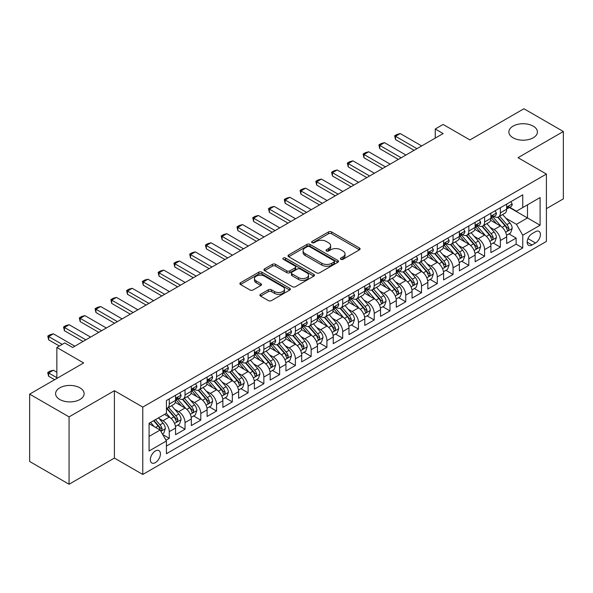 <?xml version="1.0" encoding="UTF-8"?>
<svg xmlns="http://www.w3.org/2000/svg" width="593" height="593" viewBox="0 0 593 593"><rect width="100%" height="100%" fill="white"/><g stroke="black" fill="none" stroke-linecap="round" stroke-linejoin="round"><path stroke-width="0.89" d="M340.849 259.297A1.534 0.882 0 0 0 343.013 259.297L359.462 249.801A2.187 1.26 0 0 0 360.099 248.912A2.187 1.26 0 0 0 359.462 248.015L331.598 231.93A2.187 1.26 0 0 0 328.507 231.93L312.066 241.425A1.534 0.882 0 0 0 311.614 242.048A1.534 0.882 0 0 0 312.066 242.678A1.534 0.882 0 0 0 314.231 242.678L316.358 241.447A7.005 4.04 0 0 1 326.261 241.447L328.581 242.789A7.005 4.04 0 0 1 330.635 245.65A7.005 4.04 0 0 1 328.581 248.504L326.454 249.735A1.534 0.882 0 0 0 326.009 250.357A1.534 0.882 0 0 0 326.454 250.987A1.534 0.882 0 0 0 328.626 250.987L330.753 249.757A7.005 4.04 0 0 1 340.656 249.757L342.976 251.098A7.005 4.04 0 0 1 345.03 253.96A7.005 4.04 0 0 1 342.976 256.813L340.849 258.044A1.534 0.882 0 0 0 340.397 258.667A1.534 0.882 0 0 0 340.849 259.297L340.849 258.044M79.944 387.844A14.269 8.235 0 0 0 64.392 386.058A14.269 8.235 0 0 0 55.586 393.67A14.269 8.235 0 0 0 59.767 399.497A14.269 8.235 0 0 0 75.318 401.283A14.269 8.235 0 0 0 84.124 393.67A14.269 8.235 0 0 0 79.944 387.844M533.233 126.139A14.269 8.235 0 0 0 517.682 124.352A14.269 8.235 0 0 0 508.876 131.965A14.269 8.235 0 0 0 513.056 137.791A14.269 8.235 0 0 0 528.608 139.577A14.269 8.235 0 0 0 537.414 131.965A14.269 8.235 0 0 0 533.233 126.139M155.388 462.629A7.138 4.121 120 0 0 160.051 456.336A7.138 4.121 120 0 0 158.954 450.621A7.138 4.121 120 0 0 155.388 450.976A7.138 4.121 120 0 0 150.726 457.262A7.138 4.121 120 0 0 151.823 462.977A7.138 4.121 120 0 0 155.388 462.629M260.564 294.298A2.187 1.26 0 0 0 259.927 295.195A2.187 1.26 0 0 0 260.564 296.085L268.384 300.599A2.187 1.26 0 0 0 271.475 300.599L289.74 290.051A2.187 1.26 0 0 0 290.377 289.162A2.187 1.26 0 0 0 289.74 288.265L261.884 272.187A2.187 1.26 0 0 0 258.785 272.187L240.528 282.728A2.187 1.26 0 0 0 239.883 283.624A2.187 1.26 0 0 0 240.528 284.514L249.964 289.962A2.187 1.26 0 0 0 253.063 289.962L260.876 285.455A2.187 1.26 0 0 0 261.52 284.558A2.187 1.26 0 0 0 260.876 283.669L256.198 280.963A5.856 3.38 0 0 1 254.479 278.569A5.856 3.38 0 0 1 258.096 275.449A5.856 3.38 0 0 1 264.478 276.182L282.817 286.767A5.856 3.38 0 0 1 284.529 289.162A5.856 3.38 0 0 1 280.912 292.282A5.856 3.38 0 0 1 274.537 291.548L271.475 289.784A2.187 1.26 0 0 0 268.384 289.784L260.564 294.298L260.564 296.085M546.398 208.662L563.35 198.87L563.35 131.513L523.93 108.756L469.93 139.933L443.127 124.456L435.247 129.007L443.127 133.558L72.613 347.476L64.733 342.924L56.846 347.476L56.846 378.423M69.07 416.886L69.07 484.244L114.397 458.078L114.397 390.713L69.07 416.886L29.65 394.13L83.65 362.953L56.846 347.476M114.397 390.713L142.772 407.102L546.398 174.068L546.398 241.425L142.772 474.459L142.772 407.102M563.35 131.513L518.023 157.679L546.398 174.068M316.514 272.81A2.187 1.26 0 0 0 319.605 272.81L337.869 262.269A2.187 1.26 0 0 0 338.514 261.372A2.187 1.26 0 0 0 337.869 260.483L310.013 244.398A2.187 1.26 0 0 0 306.915 244.398L288.658 254.938A2.187 1.26 0 0 0 288.013 255.835A2.187 1.26 0 0 0 288.658 256.725L316.514 272.81M283.928 259.63A1.534 0.882 0 0 1 285.485 259.845L285.485 258.022L313.801 274.374A2.187 1.26 0 0 1 314.446 275.263A2.187 1.26 0 0 1 313.801 276.16L295.544 286.701A2.187 1.26 0 0 1 292.445 286.701L264.589 270.623L264.589 268.837A2.187 1.26 0 0 0 263.952 269.726A2.187 1.26 0 0 0 264.589 270.623M264.589 268.837L272.409 264.322A2.187 1.26 0 0 1 275.5 264.322L286.797 270.845A2.187 1.26 0 0 0 289.895 270.845L295.077 267.851A2.187 1.26 0 0 0 295.722 266.954A2.187 1.26 0 0 0 295.077 266.064L283.313 259.274A1.534 0.882 0 0 1 282.868 258.644A1.534 0.882 0 0 1 283.817 257.829A1.534 0.882 0 0 1 285.485 258.022M69.07 484.244L29.65 461.487L29.65 394.13M165.996 440.214L169.264 438.323L162.719 434.543M158.998 418.465L162.956 420.756A8.917 5.152 60 0 1 169.264 431.674L175.572 428.035L175.572 434.684L185.031 429.221L177.856 425.077M174.765 409.363L178.723 411.653A8.917 5.152 60 0 1 185.031 422.572L191.339 418.932L191.339 425.581L200.797 420.118L193.622 415.975M190.531 400.26L194.489 402.551A8.917 5.152 60 0 1 200.797 413.469L207.105 409.83L207.105 416.471L216.564 411.016L209.388 406.872M206.297 391.158L210.256 393.448A8.917 5.152 60 0 1 216.564 404.367L222.872 400.727L222.872 407.369L232.33 401.913L225.155 397.77M222.064 382.055L226.022 384.346A8.917 5.152 60 0 1 232.33 395.264L238.638 391.625L238.638 398.266L248.096 392.811L240.921 388.667M237.83 372.953L241.788 375.236A8.917 5.152 60 0 1 248.096 386.162L254.404 382.522L254.404 389.164L263.863 383.708L256.687 379.564M253.596 363.85L257.555 366.133A8.917 5.152 60 0 1 263.863 377.059L270.171 373.42L270.171 380.061L279.629 374.606L272.454 370.462M269.363 354.747L273.321 357.03A8.917 5.152 60 0 1 279.629 367.956L285.937 364.317L285.937 370.959L295.396 365.503L288.22 361.359M285.129 345.645L289.087 347.928A8.917 5.152 60 0 1 295.396 358.854L301.704 355.214L301.704 361.856L311.162 356.393L303.987 352.257M300.896 336.542L304.854 338.825A8.917 5.152 60 0 1 311.162 349.751L317.47 346.112L317.47 352.753L326.928 347.29L319.753 343.154M316.662 327.44L320.62 329.723A8.917 5.152 60 0 1 326.928 340.649L333.236 337.009L333.236 343.651L342.695 338.188L335.519 334.052M332.428 318.337L336.387 320.62A8.917 5.152 60 0 1 342.695 331.546L349.003 327.907L349.003 334.548L358.461 329.085L351.286 324.949M348.195 309.235L352.153 311.518A8.917 5.152 60 0 1 358.461 322.444L364.769 318.804L364.769 325.446L374.227 319.983L367.052 315.847M363.961 300.132L367.919 302.415A8.917 5.152 60 0 1 374.227 313.341L380.536 309.702L380.536 316.343L389.994 310.88L382.819 306.744M379.728 291.03L383.686 293.313A8.917 5.152 60 0 1 389.994 304.239L396.302 300.599L396.302 307.241L405.76 301.778L398.592 297.642M395.494 281.927L399.46 284.21A8.917 5.152 60 0 1 405.76 295.136L412.068 291.497L412.068 298.138L421.527 292.675L414.359 288.539M411.26 272.824L415.226 275.108A8.917 5.152 60 0 1 421.527 286.034L427.835 282.394L427.835 289.036L437.293 283.573L430.125 279.429M427.034 263.722L430.992 266.005A8.917 5.152 60 0 1 437.293 276.931L443.601 273.291L443.601 279.933L453.059 274.47L445.892 270.326M442.801 254.619L446.759 256.902A8.917 5.152 60 0 1 453.059 267.828L459.367 264.189L459.367 270.831L468.826 265.368L461.658 261.224M458.567 245.517L462.525 247.8A8.917 5.152 60 0 1 468.826 258.726L475.134 255.079L475.134 261.728L484.592 256.265L477.424 252.121M474.333 236.414L478.292 238.697A8.917 5.152 60 0 1 484.592 249.623L490.9 245.976L490.9 252.625L500.366 247.162L500.366 240.521A8.917 5.152 -120 0 0 494.058 229.595L490.1 227.312M493.191 243.019L500.366 247.162M175.572 428.035A8.917 5.152 -120 0 0 169.264 417.109L164.535 414.381M191.339 418.932A8.917 5.152 -120 0 0 185.031 408.006L175.276 402.38M207.105 409.83A8.917 5.152 -120 0 0 200.797 398.904L191.05 393.278M222.872 400.727A8.917 5.152 -120 0 0 216.564 389.801L206.816 384.175M238.638 391.625A8.917 5.152 -120 0 0 232.33 380.699L222.583 375.072M254.404 382.522A8.917 5.152 -120 0 0 248.096 371.596L238.349 365.97M270.171 373.42A8.917 5.152 -120 0 0 263.863 362.493L254.115 356.867M285.937 364.317A8.917 5.152 -120 0 0 279.629 353.391L269.882 347.765M301.704 355.214A8.917 5.152 -120 0 0 295.396 344.288L285.648 338.662M317.47 346.112A8.917 5.152 -120 0 0 311.162 335.186L301.414 329.56M333.236 337.009A8.917 5.152 -120 0 0 326.928 326.083L317.181 320.457M349.003 327.907A8.917 5.152 -120 0 0 342.695 316.981L332.947 311.355M364.769 318.804A8.917 5.152 -120 0 0 358.461 307.878L348.714 302.252M380.536 309.702A8.917 5.152 -120 0 0 374.227 298.776L364.48 293.15M396.302 300.599A8.917 5.152 -120 0 0 389.994 289.673L380.246 284.047M412.068 291.497A8.917 5.152 -120 0 0 405.76 280.571L396.013 274.944M427.835 282.394A8.917 5.152 -120 0 0 421.527 271.468L411.779 265.834M443.601 273.291A8.917 5.152 -120 0 0 437.293 262.365L427.546 256.732M459.367 264.189A8.917 5.152 -120 0 0 453.059 253.263L443.312 247.629M475.134 255.079A8.917 5.152 -120 0 0 468.826 244.16L459.078 238.527M490.9 245.976A8.917 5.152 -120 0 0 484.592 235.058L474.845 229.424M535.523 231.685L532.054 233.694A6.916 3.988 120 0 0 527.54 239.78A6.916 3.988 120 0 0 528.6 245.324A6.916 3.988 120 0 0 532.054 244.976L535.523 242.974A6.916 3.988 120 0 0 540.038 236.889A6.916 3.988 120 0 0 538.978 231.344A6.916 3.988 120 0 0 535.523 231.685M149.08 436.411L160.117 430.036L166.425 440.962L166.425 453.704L522.752 247.985L522.752 235.236L516.444 224.317L505.866 218.209M166.425 440.962L149.08 450.976L149.08 423.298L166.425 413.291L166.425 400.542L522.752 194.823L522.752 207.565L540.097 197.551L540.097 225.229L522.752 235.236M178.641 398.496L178.723 398.54A8.917 5.152 60 0 0 183.185 398.985L189.493 395.346A8.917 5.152 -120 0 0 191.339 391.261L191.339 386.162M194.408 389.393L194.489 389.438A8.917 5.152 60 0 0 198.951 389.883L205.26 386.243A8.917 5.152 -120 0 0 207.105 382.159L207.105 377.059M210.174 380.291L210.256 380.335A8.917 5.152 60 0 0 214.718 380.78L221.026 377.141A8.917 5.152 -120 0 0 222.872 373.056L222.872 367.956M225.94 371.188L226.022 371.233A8.917 5.152 60 0 0 230.484 371.678L236.792 368.031A8.917 5.152 -120 0 0 238.638 363.954L238.638 358.854M241.707 362.086L241.788 362.13A8.917 5.152 60 0 0 246.251 362.575L252.559 358.928A8.917 5.152 -120 0 0 254.404 354.851L254.404 349.751M257.473 352.983L257.555 353.028A8.917 5.152 60 0 0 262.017 353.472L268.325 349.826A8.917 5.152 -120 0 0 270.171 345.749L270.171 340.649M273.24 343.881L273.321 343.925A8.917 5.152 60 0 0 277.783 344.37L284.091 340.723A8.917 5.152 -120 0 0 285.937 336.646L285.937 331.546M289.006 334.778L289.087 334.823A8.917 5.152 60 0 0 293.55 335.267L299.858 331.62A8.917 5.152 -120 0 0 301.704 327.544L301.704 322.444M304.772 325.676L304.854 325.72A8.917 5.152 60 0 0 309.316 326.165L315.624 322.518A8.917 5.152 -120 0 0 317.47 318.441L317.47 313.341M320.539 316.573L320.62 316.618A8.917 5.152 60 0 0 325.083 317.062L331.391 313.415A8.917 5.152 -120 0 0 333.236 309.331L333.236 304.239M336.305 307.463L336.387 307.515A8.917 5.152 60 0 0 340.849 307.952L347.157 304.313A8.917 5.152 -120 0 0 349.003 300.228L349.003 295.136M352.072 298.361L352.153 298.412A8.917 5.152 60 0 0 356.615 298.85L362.923 295.21A8.917 5.152 -120 0 0 364.769 291.126L364.769 286.034M367.838 289.258L367.919 289.31A8.917 5.152 60 0 0 372.382 289.747L378.69 286.108A8.917 5.152 -120 0 0 380.536 282.023L380.536 276.931M383.604 280.155L383.686 280.207A8.917 5.152 60 0 0 388.148 280.645L394.456 277.005A8.917 5.152 -120 0 0 396.302 272.921L396.302 267.828M399.371 271.053L399.46 271.105A8.917 5.152 60 0 0 403.915 271.542L410.223 267.903A8.917 5.152 -120 0 0 412.068 263.818L412.068 258.726M415.137 261.95L415.226 262.002A8.917 5.152 60 0 0 419.681 262.44L425.989 258.8A8.917 5.152 -120 0 0 427.835 254.716L427.835 249.623M430.903 252.848L430.992 252.9A8.917 5.152 60 0 0 435.447 253.337L441.755 249.697A8.917 5.152 -120 0 0 443.601 245.613L443.601 240.521M446.67 243.745L446.759 243.797A8.917 5.152 60 0 0 451.214 244.234L457.522 240.595A8.917 5.152 -120 0 0 459.367 236.511L459.367 231.418M462.444 234.643L462.525 234.695A8.917 5.152 60 0 0 466.98 235.132L473.288 231.492A8.917 5.152 -120 0 0 475.134 227.408L475.134 222.316M478.21 225.54L478.292 225.592A8.917 5.152 60 0 0 482.746 226.029L489.055 222.39A8.917 5.152 -120 0 0 490.9 218.306L490.9 213.206M166.425 446.062L516.132 244.16L516.132 238.06L506.667 243.523L506.667 236.874A8.917 5.152 -120 0 0 500.366 225.955L490.611 220.322M493.976 216.438L494.058 216.489A8.917 5.152 -120 0 0 498.513 216.927A8.917 5.152 -120 0 0 500.366 212.843L500.366 207.75M498.513 216.927L504.821 213.287A8.917 5.152 -120 0 0 506.667 209.203L506.667 204.103M169.264 398.904L169.264 404.003A8.917 5.152 60 0 1 167.419 408.088A8.917 5.152 60 0 1 166.425 408.444M167.419 408.088L173.719 404.448A8.917 5.152 -120 0 0 175.572 400.364L175.572 395.264M185.031 389.801L185.031 394.901A8.917 5.152 60 0 1 183.185 398.985M200.797 380.699L200.797 385.798A8.917 5.152 60 0 1 198.951 389.883M216.564 371.596L216.564 376.696A8.917 5.152 60 0 1 214.718 380.78M232.33 362.493L232.33 367.593A8.917 5.152 60 0 1 230.484 371.678M248.096 353.391L248.096 358.491A8.917 5.152 60 0 1 246.251 362.575M263.863 344.288L263.863 349.388A8.917 5.152 60 0 1 262.017 353.472M279.629 335.186L279.629 340.286A8.917 5.152 60 0 1 277.783 344.37M295.396 326.083L295.396 331.183A8.917 5.152 60 0 1 293.55 335.267M311.162 316.981L311.162 322.081A8.917 5.152 60 0 1 309.316 326.165M326.928 307.878L326.928 312.978A8.917 5.152 60 0 1 325.083 317.062M342.695 298.776L342.695 303.875A8.917 5.152 60 0 1 340.849 307.952M358.461 289.673L358.461 294.773A8.917 5.152 60 0 1 356.615 298.85M374.227 280.571L374.227 285.67A8.917 5.152 60 0 1 372.382 289.747M389.994 271.468L389.994 276.568A8.917 5.152 60 0 1 388.148 280.645M405.76 262.365L405.76 267.465A8.917 5.152 60 0 1 403.915 271.542M421.527 253.263L421.527 258.363A8.917 5.152 60 0 1 419.681 262.44M437.293 244.16L437.293 249.253A8.917 5.152 60 0 1 435.447 253.337M453.059 235.058L453.059 240.15A8.917 5.152 60 0 1 451.214 244.234M468.826 225.955L468.826 231.048A8.917 5.152 60 0 1 466.98 235.132M484.592 216.853L484.592 221.945A8.917 5.152 60 0 1 482.746 226.029M484.592 249.623L484.592 256.265M468.826 258.726L468.826 265.368M453.059 267.828L453.059 274.47M437.293 276.931L437.293 283.573M421.527 286.034L421.527 292.675M405.76 295.136L405.76 301.778M389.994 304.239L389.994 310.88M374.227 313.341L374.227 319.983M358.461 322.444L358.461 329.085M342.695 331.546L342.695 338.188M326.928 340.649L326.928 347.29M311.162 349.751L311.162 356.393M295.396 358.854L295.396 365.503M279.629 367.956L279.629 374.606M263.863 377.059L263.863 383.708M248.096 386.162L248.096 392.811M232.33 395.264L232.33 401.913M216.564 404.367L216.564 411.016M200.797 413.469L200.797 420.118M185.031 422.572L185.031 429.221M169.264 431.674L169.264 438.323M160.117 430.036L149.08 423.669M516.444 224.317L527.481 217.942L527.481 204.837L540.097 197.551M509.424 207.52L540.097 225.229M509.743 207.335L516.444 211.204L522.752 207.565M114.397 458.078L142.772 474.459M435.247 129.007L435.247 138.11M508.957 233.916L516.132 238.06M516.132 244.16L522.752 247.985M341.464 259.512L342.976 258.637A7.005 4.04 0 0 0 345.03 255.776L345.03 253.96M330.635 245.65L330.635 247.466A7.005 4.04 0 0 1 328.581 250.328L327.069 251.202M359.432 249.816L331.598 233.753A2.187 1.26 0 0 0 328.507 233.753L312.674 242.893M337.84 262.284L310.013 246.214A2.187 1.26 0 0 0 306.915 246.214L288.687 256.747M334 261.995A1.534 0.882 0 0 0 334.452 261.372A1.534 0.882 0 0 0 334 260.75L309.546 246.629A1.534 0.882 0 0 0 307.382 246.629L305.136 247.926A7.005 4.04 0 0 0 303.09 250.787A7.005 4.04 0 0 0 305.136 253.641L321.851 263.292A7.005 4.04 0 0 0 331.754 263.292L334 261.995L334 263.818A1.534 0.882 0 0 0 334.452 263.196L334.452 261.372M303.09 250.787L303.09 252.603A7.005 4.04 0 0 0 305.136 255.464L305.136 253.641M334 263.818L331.754 265.115A7.005 4.04 0 0 1 321.851 265.115L305.136 255.464M264.619 270.638L272.409 266.138L272.409 264.322M295.722 266.954L295.722 268.777A2.187 1.26 0 0 1 295.077 269.674L289.895 272.661A2.187 1.26 0 0 1 286.797 272.661L275.5 266.138A2.187 1.26 0 0 0 272.409 266.138M285.485 259.845L313.779 276.175M298.524 277.613A5.856 3.38 0 0 0 304.898 278.347A5.856 3.38 0 0 0 308.516 275.219A5.856 3.38 0 0 0 306.803 272.832L300.34 269.103A2.187 1.26 0 0 0 297.241 269.103L292.06 272.098A2.187 1.26 0 0 0 291.422 272.988A2.187 1.26 0 0 0 292.06 273.884L298.524 277.613L298.524 279.436A5.856 3.38 0 0 0 304.898 280.163A5.856 3.38 0 0 0 308.516 277.042L308.516 275.219M291.422 272.988L291.422 274.811A2.187 1.26 0 0 0 292.06 275.701L292.06 273.884M298.524 279.436L292.06 275.701M284.529 289.162L284.529 290.978A5.856 3.38 0 0 1 280.912 294.106A5.856 3.38 0 0 1 274.537 293.372L271.475 291.608A2.187 1.26 0 0 0 268.384 291.608L260.594 296.1M254.479 278.569L254.479 280.393A5.856 3.38 0 0 0 256.198 282.787L256.198 280.963M260.846 285.47L256.198 282.787M289.71 290.073L261.884 274.003A2.187 1.26 0 0 0 258.785 274.003L240.558 284.529M506.533 235.317L510.61 232.96L512.189 228.409A5.908 3.41 -120 0 0 509.884 222.864L502.679 214.525M501.241 226.533L493.005 217.001M496.556 223.754L491.775 218.224A14.158 8.176 -120 0 0 491.338 217.727M497.712 217.246L504.999 225.688A5.908 3.41 60 0 1 507.104 229.758L507.534 230.455L508.334 230.343L508.994 228.661A5.908 3.41 -120 0 0 506.889 224.591L499.684 216.252M498.142 217.112L505.97 226.178A3.009 1.735 60 0 1 506.726 227.356L508.994 228.661M510.847 201.694L512.189 204.014A5.908 3.41 60 0 1 510.966 206.631L507.971 208.358A5.908 3.41 -120 0 0 508.994 207.001L508.876 206.475M506.867 208.64L506.889 208.632A5.908 3.41 -120 0 0 507.971 208.358M508.231 206.557L508.994 207.001C508.624 206.105 507.993 206.475 507.104 208.091A5.908 3.41 60 0 1 506.667 208.929M416.953 148.673L395.516 136.294L395.516 139.57L394.649 135.79L397.014 134.426L400.245 133.558L421.69 145.937M414.122 150.311L395.516 139.57M400.245 133.558L395.516 136.294L394.649 135.79M490.767 244.42L494.844 242.063L496.423 237.511A5.908 3.41 -120 0 0 494.117 231.967L486.912 223.628M485.474 235.636L477.239 226.103M480.79 232.856L476.009 227.327A14.158 8.176 -120 0 0 475.571 226.83M481.946 226.348L489.232 234.791A5.908 3.41 60 0 1 491.338 238.86L491.767 239.557L492.568 239.446L493.228 237.763A5.908 3.41 -120 0 0 491.123 233.694L483.918 225.355M482.376 226.215L490.203 235.28A3.009 1.735 60 0 1 490.96 236.459L493.228 237.763M475 253.522L479.077 251.165L480.656 246.614A5.908 3.41 -120 0 0 478.351 241.069L471.146 232.73M469.708 244.739L461.473 235.206M465.023 241.959L460.242 236.429A14.158 8.176 -120 0 0 459.805 235.932M466.18 235.458L473.466 243.893A5.908 3.41 60 0 1 475.571 247.963L476.001 248.66L476.802 248.549L477.461 246.866A5.908 3.41 -120 0 0 475.356 242.796L468.151 234.457M466.609 235.317L474.437 244.383A3.009 1.735 60 0 1 475.193 245.561L477.461 246.866M459.234 262.625L463.311 260.268L464.89 255.716A5.908 3.41 -120 0 0 462.584 250.172L455.38 241.833M453.941 253.841L445.706 244.309M449.257 251.061L444.476 245.532A14.158 8.176 -120 0 0 444.038 245.035M450.413 244.561L457.7 252.996A5.908 3.41 60 0 1 459.805 257.065L460.235 257.762L461.035 257.651L461.695 255.968A5.908 3.41 -120 0 0 459.59 251.899L452.385 243.56M450.843 244.42L458.671 253.485A3.009 1.735 60 0 1 459.427 254.664L461.695 255.968M443.468 271.727L447.545 269.378L449.123 264.819A5.908 3.41 -120 0 0 446.818 259.274L439.613 250.935M438.175 262.944L429.94 253.411M433.49 260.164L428.709 254.634A14.158 8.176 -120 0 0 428.272 254.138M434.647 253.663L441.933 262.099A5.908 3.41 60 0 1 444.038 266.168L444.468 266.865L445.269 266.754L445.929 265.071A5.908 3.41 -120 0 0 443.823 261.002L436.618 252.662M435.077 253.522L442.904 262.588A3.009 1.735 60 0 1 443.66 263.766L445.929 265.071M495.081 210.797L496.423 213.117A5.908 3.41 60 0 1 495.199 215.733L492.205 217.461A5.908 3.41 -120 0 0 493.228 216.104L493.109 215.578M491.1 217.742L491.123 217.742A5.908 3.41 -120 0 0 492.205 217.461M492.464 215.659L493.228 216.104C492.857 215.207 492.227 215.578 491.338 217.194A5.908 3.41 60 0 1 490.9 218.031M401.187 157.775L379.75 145.396L379.75 148.673L378.883 144.892L381.247 143.528L384.479 142.661L405.923 155.04M398.355 159.413L379.75 148.673M384.479 142.661L379.75 145.396L378.883 144.892M479.314 219.899L480.656 222.219A5.908 3.41 60 0 1 479.433 224.836L476.431 226.563A5.908 3.41 -120 0 0 477.461 225.207L477.343 224.68M475.334 226.845L475.356 226.845A5.908 3.41 -120 0 0 476.431 226.563M476.698 224.762L477.461 225.207C477.091 224.317 476.461 224.68 475.571 226.296A5.908 3.41 60 0 1 475.134 227.134M385.42 166.878L363.983 154.499L363.983 157.775L363.116 153.995L365.481 152.631L368.713 151.764L390.157 164.142M382.589 168.516L363.983 157.775M368.713 151.764L363.983 154.499L363.116 153.995M463.548 229.002L464.89 231.322A5.908 3.41 60 0 1 463.667 233.939L460.665 235.666A5.908 3.41 -120 0 0 461.695 234.309L461.569 233.783M459.568 235.947L459.59 235.947A5.908 3.41 -120 0 0 460.665 235.666M460.931 233.864L461.695 234.309C461.324 233.42 460.694 233.783 459.805 235.399A5.908 3.41 60 0 1 459.367 236.236M369.654 175.98L348.217 163.601L348.217 166.878L347.35 163.097L349.714 161.733L352.946 160.866L374.391 173.245M366.822 177.618L348.217 166.878M352.946 160.866L348.217 163.601L347.35 163.097M447.782 238.104L449.123 240.424A5.908 3.41 60 0 1 447.9 243.041L444.898 244.768A5.908 3.41 -120 0 0 445.929 243.412L445.803 242.885M443.801 245.05L443.823 245.05A5.908 3.41 -120 0 0 444.898 244.768M445.165 242.967L445.929 243.412C445.558 242.522 444.928 242.885 444.038 244.501A5.908 3.41 60 0 1 443.601 245.339M353.888 185.083L332.451 172.704L332.451 175.98L331.583 172.2L333.948 170.836L337.18 169.969L358.617 182.347M351.049 186.721L332.451 175.98M337.18 169.969L332.451 172.704L331.583 172.2M427.701 280.83L431.778 278.48L433.357 273.922A5.908 3.41 -120 0 0 431.052 268.377L423.847 260.038M422.409 272.046L414.173 262.514M417.717 269.266L412.943 263.737A14.158 8.176 -120 0 0 412.506 263.24M418.88 262.766L426.167 271.201A5.908 3.41 60 0 1 428.272 275.271L428.702 275.967L429.502 275.856L430.162 274.174A5.908 3.41 -120 0 0 428.057 270.104L420.852 261.765M419.31 262.625L427.138 271.69A3.009 1.735 60 0 1 427.894 272.869L430.162 274.174M432.015 247.207L433.357 249.527A5.908 3.41 60 0 1 432.134 252.144L429.132 253.871A5.908 3.41 -120 0 0 430.162 252.514L430.036 251.988M428.035 254.152L428.057 254.152A5.908 3.41 -120 0 0 429.132 253.871M429.399 252.069L430.162 252.514C429.792 251.625 429.162 251.988 428.272 253.604A5.908 3.41 60 0 1 427.835 254.441M338.121 194.185L316.684 181.806L316.684 185.083L315.817 181.302L318.182 179.938L321.413 179.071L342.85 191.45M335.282 195.823L316.684 185.083M321.413 179.071L316.684 181.806L315.817 181.302M411.935 289.933L416.012 287.583L417.583 283.024A5.908 3.41 -120 0 0 415.285 277.48L408.08 269.14M406.642 281.149L398.407 271.616M401.95 278.369L397.177 272.839A14.158 8.176 -120 0 0 396.739 272.343M403.114 271.868L410.4 280.304A5.908 3.41 60 0 1 412.506 284.373L412.936 285.07L413.736 284.959L414.396 283.276A5.908 3.41 -120 0 0 412.291 279.207L405.086 270.868M403.544 271.727L411.372 280.793A3.009 1.735 60 0 1 412.128 281.971L414.396 283.276M416.249 256.309L417.583 258.63A5.908 3.41 60 0 1 416.368 261.246L413.365 262.973A5.908 3.41 -120 0 0 414.396 261.617L414.27 261.09M412.268 263.255L412.291 263.255A5.908 3.41 -120 0 0 413.365 262.973M413.632 261.172L414.396 261.617C414.025 260.727 413.395 261.09 412.506 262.706A5.908 3.41 60 0 1 412.068 263.551M322.355 203.288L300.918 190.909L300.918 194.185L300.051 190.405L302.415 189.041L305.647 188.174L327.084 200.56M319.516 204.926L300.918 194.185M305.647 188.174L300.918 190.909L300.051 190.405M396.168 299.035L400.245 296.685L401.817 292.134A5.908 3.41 -120 0 0 399.519 286.582L392.314 278.243M390.876 290.251L382.641 280.719M386.184 287.472L381.41 281.942A14.158 8.176 -120 0 0 380.973 281.445M387.348 280.971L394.634 289.406A5.908 3.41 60 0 1 396.739 293.476L397.169 294.172L397.97 294.061L398.629 292.386A5.908 3.41 -120 0 0 396.524 288.309L389.319 279.97M387.778 280.83L395.605 289.895A3.009 1.735 60 0 1 396.361 291.074L398.629 292.386M400.483 265.412L401.817 267.732A5.908 3.41 60 0 1 400.594 270.349L397.599 272.076A5.908 3.41 -120 0 0 398.629 270.719L398.503 270.193M396.502 272.357L396.524 272.357A5.908 3.41 -120 0 0 397.599 272.076M397.866 270.275L398.629 270.719C398.259 269.83 397.629 270.193 396.739 271.809A5.908 3.41 60 0 1 396.302 272.654M306.588 212.39L285.151 200.011L285.151 203.288L284.284 199.507L286.649 198.144L289.881 197.276L311.318 209.663M303.749 214.029L285.151 203.288M289.881 197.276L285.151 200.011L284.284 199.507M380.402 308.138L384.479 305.788L386.05 301.237A5.908 3.41 -120 0 0 383.753 295.685L376.548 287.346M375.102 299.354L366.874 289.821M370.417 296.574L365.644 291.044A14.158 8.176 -120 0 0 365.206 290.548M371.581 290.073L378.868 298.509A5.908 3.41 60 0 1 380.973 302.578L381.403 303.275L382.203 303.164L382.863 301.489A5.908 3.41 -120 0 0 380.758 297.412L373.553 289.073M372.004 289.933L379.839 298.998A3.009 1.735 60 0 1 380.595 300.177L382.863 301.489M384.716 274.515L386.05 276.835A5.908 3.41 60 0 1 384.827 279.451L381.833 281.178A5.908 3.41 -120 0 0 382.863 279.822L382.737 279.296M380.736 281.46L380.758 281.46A5.908 3.41 -120 0 0 381.833 281.178M382.1 279.377L382.863 279.822C382.492 278.932 381.862 279.296 380.973 280.912A5.908 3.41 60 0 1 380.536 281.757M290.822 221.493L269.385 209.114L269.385 212.39L268.518 208.61L270.882 207.246L274.114 206.379L295.551 218.765M287.983 223.131L269.385 212.39M274.114 206.379L269.385 209.114L268.518 208.61M364.636 317.24L368.713 314.89L370.284 310.339A5.908 3.41 -120 0 0 367.986 304.787L360.781 296.448M359.336 308.456L351.108 298.924M354.651 305.677L349.877 300.147A14.158 8.176 -120 0 0 349.433 299.65M355.815 299.176L363.101 307.611A5.908 3.41 60 0 1 365.206 311.681L365.636 312.378L366.437 312.266L367.097 310.591A5.908 3.41 -120 0 0 364.991 306.514L357.787 298.175M356.237 299.035L364.072 308.101A3.009 1.735 60 0 1 364.828 309.279L367.097 310.591M348.869 326.343L352.946 323.993L354.518 319.442A5.908 3.41 -120 0 0 352.22 313.89L345.015 305.551M343.569 317.559L335.341 308.026M338.885 314.779L334.111 309.249A14.158 8.176 -120 0 0 333.666 308.76M340.048 308.278L347.335 316.714A5.908 3.41 60 0 1 349.44 320.783L349.87 321.48L350.663 321.369L351.33 319.694A5.908 3.41 -120 0 0 349.225 315.617L342.02 307.278M340.471 308.138L348.306 317.203A3.009 1.735 60 0 1 349.062 318.382L351.33 319.694M333.103 335.445L337.18 333.096L338.751 328.544A5.908 3.41 -120 0 0 336.453 322.992L329.248 314.653M327.803 326.661L319.575 317.129M323.118 323.882L318.345 318.352A14.158 8.176 -120 0 0 317.9 317.863M324.282 317.381L331.569 325.816A5.908 3.41 60 0 1 333.674 329.886L334.104 330.583L334.897 330.471L335.564 328.796A5.908 3.41 -120 0 0 333.459 324.719L326.254 316.38M324.705 317.24L332.54 326.306A3.009 1.735 60 0 1 333.296 327.484L335.564 328.796M317.337 344.548L321.413 342.198L322.985 337.647A5.908 3.41 -120 0 0 320.687 332.095L313.482 323.756M312.037 335.764L303.809 326.232M307.352 332.984L302.578 327.455A14.158 8.176 -120 0 0 302.134 326.965M308.516 326.484L315.802 334.919A5.908 3.41 60 0 1 317.907 338.988L318.337 339.693L319.13 339.574L319.797 337.899A5.908 3.41 -120 0 0 317.692 333.829L310.487 325.483M308.938 326.343L316.773 335.408A3.009 1.735 60 0 1 317.529 336.587L319.797 337.899M301.57 353.65L305.647 351.301L307.218 346.749A5.908 3.41 -120 0 0 304.921 341.197L297.716 332.858M296.27 344.867L288.042 335.334M291.586 342.087L286.812 336.557A14.158 8.176 -120 0 0 286.367 336.068M292.749 335.586L300.028 344.022A5.908 3.41 60 0 1 302.141 348.091L302.571 348.795L303.364 348.677L304.031 347.001A5.908 3.41 -120 0 0 301.926 342.932L294.721 334.585M293.172 335.445L301.007 344.511A3.009 1.735 60 0 1 301.763 345.689L304.031 347.001M285.804 362.753L289.881 360.403L291.452 355.852A5.908 3.41 -120 0 0 289.154 350.3L281.949 341.961M280.504 353.969L272.276 344.437M275.819 351.197L271.045 345.66A14.158 8.176 -120 0 0 270.601 345.17M276.975 344.689L284.262 353.124A5.908 3.41 60 0 1 286.375 357.194L286.804 357.898L287.598 357.779L288.265 356.104A5.908 3.41 -120 0 0 286.16 352.034L278.955 343.688M277.405 344.548L285.24 353.613A3.009 1.735 60 0 1 285.996 354.792L288.265 356.104M270.037 371.855L274.114 369.506L275.686 364.954A5.908 3.41 -120 0 0 273.388 359.402L266.183 351.063M264.737 363.072L256.51 353.539M260.053 360.299L255.279 354.762A14.158 8.176 -120 0 0 254.834 354.273M261.209 353.791L268.496 362.227A5.908 3.41 60 0 1 270.608 366.296L271.038 367L271.831 366.882L272.498 365.206A5.908 3.41 -120 0 0 270.393 361.137L263.188 352.791M261.639 353.65L269.467 362.716A3.009 1.735 60 0 1 270.23 363.894L272.498 365.206M254.271 380.958L258.348 378.608L259.919 374.057A5.908 3.41 -120 0 0 257.621 368.505L250.416 360.166M248.971 372.174L240.736 362.642M244.286 369.402L239.505 363.865A14.158 8.176 -120 0 0 239.068 363.376M245.443 362.894L252.729 371.329A5.908 3.41 60 0 1 254.842 375.399L255.272 376.103L256.065 375.984L256.732 374.309A5.908 3.41 -120 0 0 254.627 370.24L247.422 361.893M245.873 362.753L253.7 371.818A3.009 1.735 60 0 1 254.464 372.997L256.732 374.309M238.505 390.061L242.581 387.711L244.153 383.16A5.908 3.41 -120 0 0 241.855 377.608L234.65 369.269M233.205 381.277L224.969 371.744M228.52 378.504L223.739 372.967A14.158 8.176 -120 0 0 223.302 372.478M229.676 371.996L236.963 380.432A5.908 3.41 60 0 1 239.075 384.501L239.505 385.205L240.298 385.094L240.966 383.412A5.908 3.41 -120 0 0 238.86 379.342L231.655 370.996M230.106 371.855L237.934 380.921A3.009 1.735 60 0 1 238.697 382.1L240.966 383.412M222.738 399.163L226.815 396.813L228.387 392.262A5.908 3.41 -120 0 0 226.089 386.71L218.884 378.371M217.438 390.379L209.203 380.847M212.754 387.607L207.973 382.07A14.158 8.176 -120 0 0 207.535 381.581M213.91 381.099L221.196 389.534A5.908 3.41 60 0 1 223.309 393.604L223.739 394.308L224.532 394.197L225.199 392.514A5.908 3.41 -120 0 0 223.094 388.445L215.889 380.106M214.34 380.958L222.167 390.024A3.009 1.735 60 0 1 222.931 391.202L225.199 392.514M206.972 408.266L211.041 405.916L212.62 401.365A5.908 3.41 -120 0 0 210.322 395.813L203.117 387.474M201.672 399.482L193.437 389.949M196.987 396.71L192.206 391.172A14.158 8.176 -120 0 0 191.769 390.683M198.144 390.201L205.43 398.637A5.908 3.41 60 0 1 207.543 402.706L207.973 403.41L208.766 403.299L209.433 401.617A5.908 3.41 -120 0 0 207.328 397.547L200.123 389.208M198.573 390.061L206.401 399.126A3.009 1.735 60 0 1 207.165 400.305L209.433 401.617M191.205 417.368L195.275 415.018L196.854 410.467A5.908 3.41 -120 0 0 194.556 404.915L187.351 396.576M185.905 408.584L177.67 399.052M181.221 405.812L176.44 400.275A14.158 8.176 -120 0 0 176.002 399.786M182.377 399.304L189.664 407.739A5.908 3.41 60 0 1 191.769 411.809L192.199 412.513L192.999 412.402L193.666 410.719A5.908 3.41 -120 0 0 191.561 406.65L184.356 398.311M182.807 399.163L190.635 408.229A3.009 1.735 60 0 1 191.398 409.407L193.666 410.719M368.95 283.617L370.284 285.937A5.908 3.41 60 0 1 369.061 288.554L366.066 290.281A5.908 3.41 -120 0 0 367.097 288.924L366.971 288.398M364.969 290.563L364.991 290.563A5.908 3.41 -120 0 0 366.066 290.281M366.333 288.48L367.097 288.924C366.726 288.035 366.096 288.398 365.206 290.014A5.908 3.41 60 0 1 364.769 290.859M275.056 230.595L253.611 218.217L253.611 221.493L252.744 217.713L255.116 216.349L258.348 215.481L279.785 227.868M272.217 232.234L253.611 221.493M258.348 215.481L253.611 218.217L252.744 217.713M353.183 292.72L354.518 295.04A5.908 3.41 60 0 1 353.295 297.656L350.3 299.383A5.908 3.41 -120 0 0 351.33 298.027L351.204 297.501M349.203 299.665L349.225 299.665A5.908 3.41 -120 0 0 350.3 299.383M350.567 297.582L351.33 298.027C350.96 297.137 350.33 297.501 349.44 299.117A5.908 3.41 60 0 1 349.003 299.962M259.289 239.698L237.845 227.319L237.845 230.595L236.978 226.815L239.35 225.451L242.581 224.591L264.018 236.97M256.45 241.336L237.845 230.595M242.581 224.591L237.845 227.319L236.978 226.815M337.417 301.822L338.751 304.142A5.908 3.41 60 0 1 337.528 306.759L334.534 308.486A5.908 3.41 -120 0 0 335.564 307.13L335.438 306.603M333.436 308.768L333.459 308.768A5.908 3.41 -120 0 0 334.534 308.486M334.8 306.685L335.564 307.13C335.193 306.24 334.563 306.603 333.674 308.219A5.908 3.41 60 0 1 333.236 309.064M243.523 248.801L222.079 236.422L222.079 239.698L221.211 235.918L223.576 234.554L226.815 233.694L248.252 246.073M240.684 250.439L222.079 239.698M226.815 233.694L222.079 236.422L221.211 235.918M321.651 310.925L322.985 313.245A5.908 3.41 60 0 1 321.762 315.861L318.767 317.596A5.908 3.41 -120 0 0 319.797 316.232L319.671 315.706M317.67 317.87L317.692 317.87A5.908 3.41 -120 0 0 318.767 317.596M319.034 315.787L319.797 316.232C319.427 315.343 318.797 315.706 317.907 317.322A5.908 3.41 60 0 1 317.47 318.167M227.756 257.903L206.312 245.524L206.312 248.801L205.445 245.02L207.809 243.656L211.041 242.796L232.486 255.175M224.917 259.541L206.312 248.801M211.041 242.796L206.312 245.524L205.445 245.02M305.884 320.027L307.218 322.355A5.908 3.41 60 0 1 305.995 324.964L303.001 326.699A5.908 3.41 -120 0 0 304.031 325.335L303.905 324.808M301.904 326.973L301.926 326.973A5.908 3.41 -120 0 0 303.001 326.699M303.268 324.897L304.031 325.335C303.66 324.445 303.03 324.808 302.141 326.424A5.908 3.41 60 0 1 301.704 327.269M211.99 267.006L190.546 254.627L190.546 257.903L189.678 254.123L192.043 252.759L195.275 251.899L216.719 264.278M209.151 268.644L190.546 257.903M195.275 251.899L190.546 254.627L189.678 254.123M290.118 329.13L291.452 331.457A5.908 3.41 60 0 1 290.229 334.067L287.234 335.801A5.908 3.41 -120 0 0 288.265 334.437L288.139 333.911M286.137 336.075L286.16 336.075A5.908 3.41 -120 0 0 287.234 335.801M287.501 334L288.265 334.437C287.894 333.548 287.264 333.911 286.375 335.527A5.908 3.41 60 0 1 285.937 336.372M196.224 276.108L174.779 263.729L174.779 267.006L173.912 263.233L176.277 261.861L179.509 261.002L200.953 273.38M193.385 277.746L174.779 267.006M179.509 261.002L174.779 263.729L173.912 263.233M274.351 338.232L275.686 340.56A5.908 3.41 60 0 1 274.463 343.169L271.468 344.904A5.908 3.41 -120 0 0 272.498 343.54L272.372 343.013M270.364 345.178L270.393 345.178A5.908 3.41 -120 0 0 271.468 344.904M271.735 343.102L272.498 343.54C272.128 342.65 271.498 343.013 270.608 344.629A5.908 3.41 60 0 1 270.171 345.474M180.457 285.211L159.013 272.832L159.013 276.108L158.146 272.335L160.51 270.964L163.742 270.104L185.186 282.483M177.618 286.849L159.013 276.108M163.742 270.104L159.013 272.832L158.146 272.335M258.578 347.342L259.919 349.662A5.908 3.41 60 0 1 258.696 352.272L255.702 354.006A5.908 3.41 -120 0 0 256.732 352.642L256.606 352.116M254.597 354.28L254.627 354.28A5.908 3.41 -120 0 0 255.702 354.006M255.968 352.205L256.732 352.642C256.361 351.753 255.731 352.116 254.842 353.732A5.908 3.41 60 0 1 254.404 354.577M164.691 294.313L143.247 281.934L143.247 285.211L142.379 281.438L144.744 280.066L147.976 279.207L169.42 291.586M161.852 295.951L143.247 285.211M147.976 279.207L143.247 281.934L142.379 281.438M242.811 356.445L244.153 358.765A5.908 3.41 60 0 1 242.93 361.374L239.935 363.109A5.908 3.41 -120 0 0 240.966 361.745L240.84 361.219M238.831 363.383L238.86 363.383A5.908 3.41 -120 0 0 239.935 363.109M240.202 361.307L240.966 361.745C240.595 360.855 239.965 361.219 239.075 362.834A5.908 3.41 60 0 1 238.638 363.679M148.925 303.416L127.48 291.037L127.48 294.313L126.613 290.54L128.977 289.169L132.209 288.309L153.654 300.688M146.086 305.054L127.48 294.313M132.209 288.309L127.48 291.037L126.613 290.54M227.045 365.547L228.387 367.868A5.908 3.41 60 0 1 227.163 370.477L224.169 372.211A5.908 3.41 -120 0 0 225.199 370.847L225.073 370.321M223.064 372.486L223.094 372.486A5.908 3.41 -120 0 0 224.169 372.211M224.436 370.41L225.199 370.847C224.829 369.958 224.198 370.321 223.309 371.937A5.908 3.41 60 0 1 222.872 372.782M133.158 312.518L111.714 300.14L111.714 303.416L110.847 299.643L113.211 298.272L116.443 297.412L137.887 309.791M130.319 314.157L111.714 303.416M116.443 297.412L111.714 300.14L110.847 299.643M211.278 374.65L212.62 376.97A5.908 3.41 60 0 1 211.397 379.579L208.402 381.314A5.908 3.41 -120 0 0 209.433 379.95L209.307 379.424M207.298 381.588L207.328 381.588A5.908 3.41 -120 0 0 208.402 381.314M208.669 379.513L209.433 379.95C209.062 379.06 208.432 379.424 207.543 381.04A5.908 3.41 60 0 1 207.105 381.885M117.392 321.621L95.947 309.242L95.947 312.518L95.08 308.745L97.445 307.374L100.677 306.514L122.121 318.893M114.553 323.259L95.947 312.518M100.677 306.514L95.947 309.242L95.08 308.745M195.512 383.753L196.854 386.073A5.908 3.41 60 0 1 195.631 388.682L192.636 390.416A5.908 3.41 -120 0 0 193.666 389.052L193.54 388.526M191.532 390.691L191.561 390.691A5.908 3.41 -120 0 0 192.636 390.416M192.903 388.615L193.666 389.052C193.296 388.163 192.666 388.526 191.769 390.15A5.908 3.41 60 0 1 191.339 390.987M101.625 330.724L80.181 318.345L80.181 321.621L79.314 317.848L81.678 316.477L84.91 315.617L106.355 327.996M98.786 332.362L80.181 321.621M84.91 315.617L80.181 318.345L79.314 317.848M175.439 426.471L179.509 424.121L181.087 419.57A5.908 3.41 -120 0 0 178.789 414.018L171.585 405.679M170.139 417.687L166.366 413.321M165.454 414.915L164.839 414.203M166.611 408.407L173.897 416.842A5.908 3.41 60 0 1 176.002 420.911L176.432 421.616L177.233 421.504L177.9 419.822A5.908 3.41 -120 0 0 175.787 415.752L168.59 407.413M167.041 408.266L174.868 417.331A3.009 1.735 60 0 1 175.632 418.51L177.9 419.822M179.746 392.855L181.087 395.175A5.908 3.41 60 0 1 179.864 397.784L176.87 399.519A5.908 3.41 -120 0 0 177.9 398.155L177.774 397.629M175.765 399.793L175.787 399.793A5.908 3.41 -120 0 0 176.87 399.519M177.137 397.718L177.9 398.155C177.529 397.266 176.892 397.629 176.002 399.252A5.908 3.41 60 0 1 175.572 400.09M85.859 339.826L64.415 327.447L64.415 330.724L63.547 326.951L65.912 325.587L69.144 324.719L90.588 337.098M83.02 341.464L64.415 330.724M69.144 324.719L64.415 327.447L63.547 326.951M162.408 433.994L163.742 433.224L165.321 428.672A5.908 3.41 -120 0 0 163.023 423.128L158.487 417.872M154.254 426.649L150.6 422.424M149.688 424.017L149.08 423.313M153.594 420.696L158.131 425.944A5.908 3.41 60 0 1 160.236 430.014L160.666 430.718L161.466 430.607L162.134 428.924A5.908 3.41 -120 0 0 160.021 424.855L155.492 419.599M153.965 420.481L159.102 426.434A3.009 1.735 60 0 1 159.865 427.612L162.134 428.924M56.846 372.234L53.377 370.232L48.648 372.96L56.846 377.697M48.648 376.244L47.781 373.012L47.781 372.463L48.648 372.96L48.648 376.244L54.638 379.698M47.781 372.463L50.146 371.099L53.377 370.232M62.206 344.377L48.648 336.55L48.648 339.826L47.781 336.053L50.146 334.689L53.377 333.822L74.822 346.201M59.367 346.015L48.648 339.826M53.377 333.822L48.648 336.55L47.781 336.053M162.956 420.756L169.264 417.109M178.723 411.653L185.031 408.006M194.489 402.551L200.797 398.904M210.256 393.448L216.564 389.801M226.022 384.346L232.33 380.699M241.788 375.236L248.096 371.596M257.555 366.133L263.863 362.493M273.321 357.03L279.629 353.391M289.087 347.928L295.396 344.288M304.854 338.825L311.162 335.186M320.62 329.723L326.928 326.083M336.387 320.62L342.695 316.981M352.153 311.518L358.461 307.878M367.919 302.415L374.227 298.776M383.686 293.313L389.994 289.673M399.46 284.21L405.76 280.571M415.226 275.108L421.527 271.468M430.992 266.005L437.293 262.365M446.759 256.902L453.059 253.263M462.525 247.8L468.826 244.16M478.292 238.697L484.592 235.058M494.058 229.595L500.366 225.955M500.366 212.843L506.667 209.203M169.264 404.003L175.572 400.364M185.031 394.901L191.339 391.261M200.797 385.798L207.105 382.159M216.564 376.696L222.872 373.056M232.33 367.593L238.638 363.954M248.096 358.491L254.404 354.851M263.863 349.388L270.171 345.749M279.629 340.286L285.937 336.646M295.396 331.183L301.704 327.544M311.162 322.081L317.47 318.441M326.928 312.978L333.236 309.331M342.695 303.875L349.003 300.228M358.461 294.773L364.769 291.126M374.227 285.67L380.536 282.023M389.994 276.568L396.302 272.921M405.76 267.465L412.068 263.818M421.527 258.363L427.835 254.716M437.293 249.253L443.601 245.613M453.059 240.15L459.367 236.511M468.826 231.048L475.134 227.408M484.592 221.945L490.9 218.306M500.366 240.521L506.667 236.874M527.963 238.608L535.523 242.974M527.162 242.159L532.054 244.976M342.976 258.637L342.976 256.813M326.454 250.987L326.454 249.735M328.581 250.328L328.581 248.504M312.066 242.678L312.066 241.425M328.507 233.753L328.507 231.93M331.598 233.753L331.598 231.93M359.462 249.801L359.462 248.015M288.658 256.725L288.658 254.938M306.915 246.214L306.915 244.398M310.013 246.214L310.013 244.398M337.869 262.269L337.869 260.483M321.851 265.115L321.851 263.292M331.754 265.115L331.754 263.292M275.5 266.138L275.5 264.322M286.797 272.661L286.797 270.845M289.895 272.661L289.895 270.845M295.077 269.674L295.077 267.851M313.801 276.16L313.801 274.374M268.384 291.608L268.384 289.784M271.475 291.608L271.475 289.784M274.537 293.372L274.537 291.548M260.876 285.455L260.876 283.669M240.528 284.514L240.528 282.728M258.785 274.003L258.785 272.187M261.884 274.003L261.884 272.187M289.74 290.051L289.74 288.265M505.636 232.286L512.144 228.527M506.889 224.591L509.884 222.864M502.182 227.312L504.999 225.688M512.144 203.948L506.667 207.113M489.87 241.388L496.378 237.63M491.123 233.694L494.117 231.967M486.416 236.414L489.232 234.791M474.103 250.491L480.612 246.732M475.356 242.796L478.351 241.069M470.649 245.517L473.466 243.893M458.337 259.593L464.845 255.835M459.59 251.899L462.584 250.172M454.883 254.619L457.7 252.996M442.571 268.696L449.079 264.938M443.823 261.002L446.818 259.274M439.116 263.722L441.933 262.099M496.378 213.05L490.9 216.215M480.612 222.153L475.134 225.318M464.845 231.255L459.367 234.42M449.079 240.358L443.601 243.523M426.804 277.798L433.313 274.04M428.057 270.104L431.052 268.377M423.35 272.824L426.167 271.201M433.313 249.46L427.835 252.625M411.038 286.901L417.546 283.143M412.291 279.207L415.285 277.48M407.584 281.927L410.4 280.304M417.546 258.563L412.068 261.728M395.272 296.003L401.78 292.245M396.524 288.309L399.519 286.582M391.81 291.03L394.634 289.406M401.78 267.665L396.302 270.831M379.505 305.106L386.013 301.348M380.758 297.412L383.753 295.685M376.044 300.132L378.868 298.509M386.013 276.768L380.536 279.933M363.739 314.208L370.247 310.45M364.991 306.514L367.986 304.787M360.277 309.235L363.101 307.611M347.972 323.311L354.481 319.553M349.225 315.617L352.22 313.89M344.511 318.337L347.335 316.714M332.206 332.414L338.714 328.655M333.459 324.719L336.453 322.992M328.744 327.44L331.569 325.816M316.432 341.516L322.948 337.758M317.692 333.829L320.687 332.095M312.978 336.542L315.802 334.919M300.666 350.619L307.181 346.861M301.926 342.932L304.921 341.197M297.212 345.645L300.028 344.022M284.899 359.721L291.415 355.963M286.16 352.034L289.154 350.3M281.445 354.747L284.262 353.124M269.133 368.824L275.649 365.066M270.393 361.137L273.388 359.402M265.679 363.85L268.496 362.227M253.367 377.926L259.882 374.168M254.627 370.24L257.621 368.505M249.912 372.96L252.729 371.329M237.6 387.029L244.116 383.271M238.86 379.342L241.855 377.608M234.146 382.062L236.963 380.432M221.834 396.139L228.349 392.373M223.094 388.445L226.089 386.71M218.38 391.165L221.196 389.534M206.067 405.241L212.583 401.476M207.328 397.547L210.322 395.813M202.613 400.268L205.43 398.637M190.301 414.344L196.817 410.578M191.561 406.65L194.556 404.915M186.847 409.37L189.664 407.739M370.247 285.87L364.769 289.036M354.481 294.973L349.003 298.138M338.714 304.076L333.236 307.241M322.948 313.178L317.47 316.343M307.181 322.281L301.704 325.446M291.415 331.383L285.937 334.548M275.649 340.486L270.171 343.651M259.882 349.588L254.404 352.753M244.116 358.691L238.638 361.856M228.349 367.801L222.872 370.959M212.583 376.903L207.105 380.061M196.817 386.006L191.339 389.164M174.535 423.446L181.05 419.681M175.787 415.752L178.789 414.018M171.081 418.473L173.897 416.842M181.05 395.108L175.572 398.266M160.866 431.333L165.284 428.783M160.021 424.855L163.023 423.128M155.581 427.42L158.131 425.944"/></g></svg>
